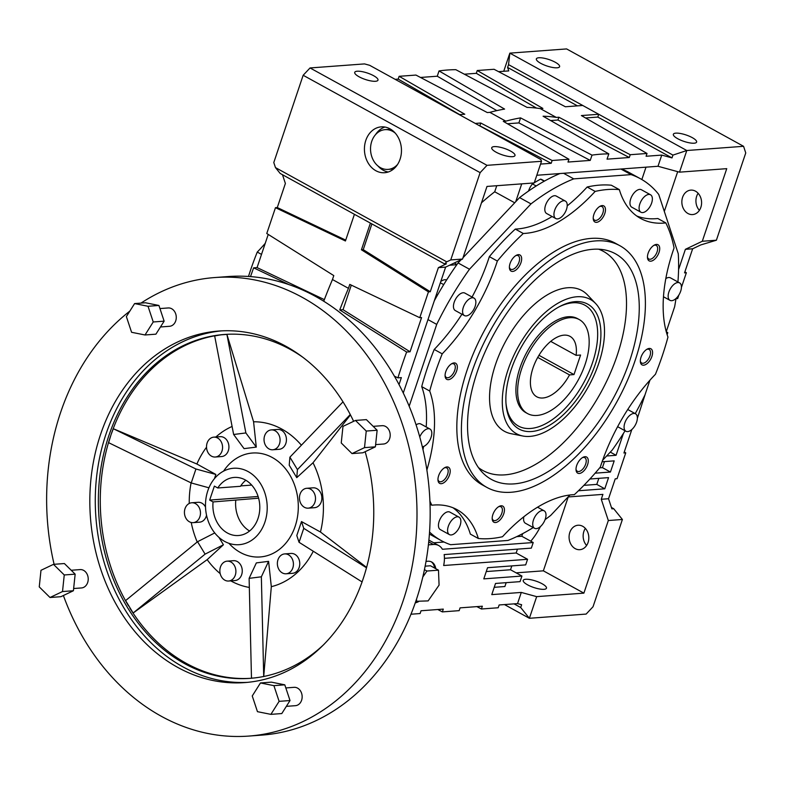 <?xml version="1.0" encoding="UTF-8"?>
<svg xmlns="http://www.w3.org/2000/svg" width="785" height="785" viewBox="0 0 785 785"><rect width="100%" height="100%" fill="white"/><g stroke="black" fill="none" stroke-linecap="round" stroke-linejoin="round"><path stroke-width="1.18" d="M610.298 452.111L616.068 455.29L623.427 433.428M678.574 269.559L685.384 249.326L702.3 241.26L726.743 168.657L679.516 172.16L686.796 150.514L509.838 53.135L503.734 71.278M664.316 211.41L677.69 171.66M682.587 197.32A12.266 9.862 85.8 0 1 690.82 190.117A12.266 9.862 85.8 0 1 701.554 201.617A12.266 9.862 85.8 0 1 692.625 214.57A12.266 9.862 85.8 0 1 682.587 197.32M577.446 105.867L507.601 67.431L508.543 64.635L509.838 53.135L566.593 48.925L743.562 146.304L745.75 152.947L716.381 240.22L700.701 244.949L692.645 248.786L684.54 272.876L686.355 272.738L681.419 287.408M699.396 210.36A12.266 9.862 85.8 0 1 696.668 196.27A12.266 9.862 85.8 0 1 698.13 193.277M606.648 455.987L616.068 455.29M645.672 392.843L637.361 418.326M666.553 332.752L667.77 332.663A297.329 156.5 -61.2 0 1 667.142 334.695M678.868 295.013L677.661 298.575L675.983 298.702M685.384 249.326L692.645 248.786M602.105 461.766L614.194 460.873L610.436 472.04L595.138 473.178M589.908 479.007L608.552 477.623L604.793 488.8L578.476 490.753M568.065 496.964L602.909 494.383L601.271 499.27L608.532 498.73L615.234 478.83L617.049 478.703L625.743 452.866L624.281 451.944M631.827 429.523L623.928 453.004L625.743 452.866M716.381 240.22L702.3 241.26M743.562 146.304L686.796 150.514L672.941 155.106L671.999 157.903L597.797 117.063L598.729 114.276L672.941 155.106M371.894 223.931L363.239 249.65L430.268 291.735L428.453 291.873L361.424 249.787L370.402 223.107L444.614 263.946L446.724 261.837L450.747 259.923L462.561 259.05L486.994 186.438L534.212 182.934L541.503 161.288L487.014 165.331L480.126 172.651L303.157 75.272L310.046 67.952L487.014 165.331M671.999 157.903L661.755 155.096L657.997 166.273L679.516 172.16M657.997 166.273L536.803 175.261M598.837 478.35L596.796 484.394L583.893 485.356M604.479 461.59L602.438 467.644L599.681 467.85M676.013 298.486A206.524 108.703 118.8 0 1 674.639 306.758L666.249 331.692L667.77 332.663M686.355 272.738L684.893 271.826M602.438 467.644L610.436 472.04M596.796 484.394L604.793 488.8M568.222 496.954L543.357 570.832L583.883 593.136L536.665 596.639L521.289 592.43L491.773 594.618L495.531 583.451L520.053 581.636L521.937 576.043L510.515 569.763L511.82 565.907M601.271 499.27L608.326 520.524L583.883 593.136M569.812 532.436A12.266 9.862 -94.2 0 0 579.85 549.686A12.266 9.862 -94.2 0 0 588.779 536.734A12.266 9.862 -94.2 0 0 578.035 525.234A12.266 9.862 -94.2 0 0 569.812 532.436M608.326 520.524L622.397 519.484L613.713 508.719L611.888 508.857L608.532 498.73M675.846 133.146A12.266 3.375 -161.4 0 1 689.338 136.217A12.266 3.375 -161.4 0 1 696.609 142.085A12.266 3.375 -161.4 0 1 683.902 141.379A12.266 3.375 -161.4 0 1 673.363 134.264A12.266 3.375 -161.4 0 1 675.846 133.146M538.844 57.756A12.266 3.375 -161.4 0 1 552.336 60.828A12.266 3.375 -161.4 0 1 559.597 66.686A12.266 3.375 -161.4 0 1 546.9 65.979A12.266 3.375 -161.4 0 1 536.361 58.865A12.266 3.375 -161.4 0 1 538.844 57.756M450.747 259.923L480.126 172.651M403.264 393.03L445.635 267.106L462.561 259.05M481.48 202.815A196.181 103.257 -61.2 0 1 494.717 191.785L496.758 185.711M515.725 201.706L521.731 183.857M494.717 191.785L514.715 202.785M646.006 167.156L641.845 179.539M533.947 182.954A205.376 108.094 118.8 0 0 532.407 183.906A12.266 6.457 118.8 0 0 528.521 191.069M544.515 181.07L541.768 179.559A12.266 6.457 118.8 0 0 540.512 179.157A205.376 108.094 118.8 0 0 534.271 182.758M540.561 164.085L551.188 163.3L552.13 160.503L568.929 159.257L567.987 162.053L590.241 160.405L592.018 155.126A297.329 156.5 -61.2 0 1 608.817 153.88L607.04 159.159L629.285 157.51L630.227 154.714L647.026 153.468L646.084 156.264L661.755 155.096M541.503 161.288L540.914 159.551L369.666 65.312L364.534 63.909L310.046 67.952M494.226 146.618A12.266 3.375 -161.4 0 1 507.709 149.69A12.266 3.375 -161.4 0 1 514.98 155.558A12.266 3.375 -161.4 0 1 502.282 154.851A12.266 3.375 -161.4 0 1 491.734 147.737A12.266 3.375 -161.4 0 1 494.226 146.618M507.601 67.431L508.768 70.905L498.583 71.661M516.128 572.854L543.357 570.832M506.178 582.656L504.883 586.523L494.236 587.308M543.976 589.319A12.266 3.375 18.6 0 0 546.468 588.21A12.266 3.375 18.6 0 0 535.929 581.096A12.266 3.375 18.6 0 0 523.222 580.39A12.266 3.375 18.6 0 0 530.493 586.248A12.266 3.375 18.6 0 0 543.976 589.319M536.665 596.639L529.384 618.286L586.14 614.076L593.028 606.756L622.397 519.484M585.345 528.393A12.266 9.862 -94.2 0 0 583.883 531.386A12.266 9.862 -94.2 0 0 586.611 545.477M611.437 507.463L613.713 508.719M508.543 64.635L582.745 105.475L565.396 106.76L494.04 69.276L477.241 70.522L542.886 108.428L540.325 108.624L556.31 117.416A297.329 156.5 118.8 0 0 543.083 116.219L608.817 153.88M647.026 153.468L581.381 115.562L598.729 114.276L582.745 105.475M597.797 117.063L585.561 117.976M303.157 75.272L273.788 162.534L275.466 167.597L446.724 261.837M365.82 140.368A22.991 18.487 -94.2 0 0 384.65 172.72A22.991 18.487 -94.2 0 0 401.39 148.424A22.991 18.487 -94.2 0 0 381.245 126.866A22.991 18.487 -94.2 0 0 365.82 140.368M444.614 263.946L446.429 263.809L438.373 267.646L445.635 267.106M375.485 81.277A12.266 3.375 18.6 0 0 377.977 80.158A12.266 3.375 18.6 0 0 367.429 73.044A12.266 3.375 18.6 0 0 354.732 72.338A12.266 3.375 18.6 0 0 362.003 78.206A12.266 3.375 18.6 0 0 375.485 81.277M449.579 265.232L456.831 264.692M446.616 279.96A12.266 6.457 118.8 0 0 440.797 281.472M454.27 262.995L456.978 264.486M430.268 291.735L438.373 267.646M275.466 167.597L280.206 173.465L354.418 214.305L345.439 240.985L275.466 207.682L266.772 233.508L333.792 275.604L332.467 279.538L348.452 288.33L349.776 284.396L419.759 317.699L428.453 291.873M419.759 317.699L421.574 317.572L410.055 351.778L406.63 352.033A297.329 156.5 -61.2 0 0 397.936 377.86L401.361 377.605L399.015 384.591M532.407 183.906L536.204 185.996M540.512 179.157L544.25 181.217M592.018 155.126L520.573 117.887A297.329 156.5 118.8 0 0 505.844 121.165L489.86 112.363A297.329 156.5 -61.2 0 1 504.588 109.086L439.031 70.935A297.329 156.5 -61.2 0 1 455.83 69.688L527.098 107.417A297.329 156.5 -61.2 0 1 540.325 108.624M590.241 160.405L518.885 122.921L520.573 117.887M518.885 122.921L507.463 123.765M568.929 159.257L503.283 121.351L505.844 121.165M489.86 112.363L487.299 112.559L415.942 75.066L399.143 76.312L464.789 114.227L459.284 114.63M475.268 123.431L480.773 123.019L552.13 160.503M551.188 163.3L479.831 125.816L480.773 123.019M556.31 117.416L558.871 117.23L630.227 154.714M629.285 157.51L557.929 120.017L558.871 117.23M557.929 120.017L550.678 120.556M461.08 259.747L458.067 262.946A206.524 108.703 118.8 0 0 434.321 300.733M559.97 173.534A206.524 108.703 118.8 0 0 519.591 197.604L463.013 257.706M677.926 281.972A206.524 108.703 118.8 0 0 678.269 253.741L658.713 194.415A206.524 108.703 118.8 0 0 640.413 178.725L629.001 172.445A206.524 108.703 118.8 0 0 621.455 168.981M429.405 534.065A206.524 108.703 118.8 0 0 429.856 534.31L441.268 540.6A206.524 108.703 118.8 0 0 450.619 544.702L507.954 540.453A206.524 108.703 118.8 0 0 533.241 527.559M522.673 533.643L521.799 536.253L516.726 536.626M444.035 542.023L433.712 542.788M521.799 536.253L533.211 542.533L531.337 548.116L444.153 554.583A30.654 16.132 -61.2 0 1 443.662 565.514L527.569 559.293L516.157 553.003L517.452 549.147M527.569 559.293L525.695 564.876L487.554 567.702L483.796 578.879L521.937 576.043M540.374 526.637A72.034 57.943 85.8 0 1 530.748 541.179M439.031 70.935L437.255 76.214L420.485 77.46M464.357 74.202L476.299 73.319L477.241 70.522M395.149 79.334L398.201 79.108L399.143 76.312M521.289 592.43L517.531 603.606L521.633 604.725L520.69 607.511L514.047 603.861M504.47 604.568L529.384 618.286L520.69 607.511M428.394 544.859L433.379 544.496A30.654 16.132 -61.2 0 1 438.766 545.565A30.654 16.132 -61.2 0 1 442.397 549.274L533.211 542.533M410.987 614.223L420.103 613.546L421.045 610.759L443.289 609.111L442.347 611.898L459.156 610.652L460.088 607.865L482.343 606.216L481.401 609.003L498.2 607.757L499.142 604.97L517.531 603.606M435.803 568.703A22.991 12.099 118.8 0 0 431.779 562.05A22.991 12.099 118.8 0 0 427.746 561.246A22.991 12.099 118.8 0 0 426 561.54M415.265 602.88A22.991 12.099 118.8 0 0 418.591 601.604M275.466 207.682L277.282 207.544L285.387 183.454L282.482 174.721M370.402 223.107L354.418 214.305M377.909 165.91A22.991 18.487 -94.2 0 0 388.251 172.003M384.915 127.042A22.991 18.487 -94.2 0 0 375.583 134.588M436.421 294.493L437.49 295.082M440.365 282.777L443.711 284.612M363.239 249.65L361.424 249.787M351.307 285.122L343.035 309.692L410.055 351.778M343.035 309.692L339.758 309.928L406.63 352.033M348.452 288.33A297.329 156.5 118.8 0 0 339.758 309.928M322.88 300.704L323.783 301.136A297.329 156.5 -61.2 0 1 332.467 279.538M250.513 276.605A297.329 156.5 -61.2 0 1 253.643 267.842L289.008 284.631M397.936 377.86L394.355 376.162M496.826 110.616L437.255 76.214M459.667 114.6L398.201 79.108M536.518 108.094L476.299 73.319M427.972 319.593L436.715 324.401L409.162 406.257M458.067 262.946L469.489 269.235A206.524 108.703 118.8 0 0 436.715 324.401M519.591 197.604L531.013 203.884L469.489 269.235M563.561 173.269L573.737 178.872A206.524 108.703 118.8 0 0 531.013 203.884M620.896 169.02L631.071 174.613L573.737 178.872M640.413 178.725A206.524 108.703 118.8 0 0 631.071 174.613M635.222 413.626A206.524 108.703 118.8 0 0 644.976 394.914L649.921 380.225M602.644 460.236L612.192 450.09A206.524 108.703 118.8 0 0 625.086 430.788M545.104 519.601A206.524 108.703 118.8 0 0 550.678 515.441L569.91 495.001M429.542 532.063A206.524 108.703 118.8 0 0 441.268 540.6M444.438 558.331L516.157 553.003M486.258 571.558L510.515 569.763M261.513 254.399L257.264 252.063A191.579 100.843 -61.2 0 0 248.482 276.467M437.804 609.513L442.347 611.898M476.858 606.619L481.401 609.003M415.648 601.781A22.991 12.099 118.8 0 0 416.236 601.545M434.664 568.075A22.991 12.099 118.8 0 0 431.191 561.766M268.235 234.43L257.068 267.587L253.643 267.842M277.282 207.544L345.734 240.122M395.248 133.126A19.929 16.024 -94.2 0 0 385.101 129.653A19.929 16.024 -94.2 0 0 371.737 141.359A19.929 16.024 -94.2 0 0 388.055 169.393L391.686 169.118A19.929 16.024 -94.2 0 0 393.864 168.775M390.95 129.407A19.929 16.024 -94.2 0 0 388.742 129.388L385.101 129.653M257.068 267.587L324.352 299.615M679.584 282.885A9.96 5.24 118.8 0 0 677.838 282.531A9.96 5.24 118.8 0 0 669.458 290.548A9.96 5.24 118.8 0 0 669.978 300.331A9.96 5.24 118.8 0 0 679.378 294.139A9.96 5.24 118.8 0 0 679.584 282.885L670.449 277.851A9.96 5.24 118.8 0 0 668.702 277.507A9.96 5.24 118.8 0 0 665.808 278.616M565.386 201.088L556.251 196.064A9.96 5.24 118.8 0 0 554.504 195.71A9.96 5.24 118.8 0 0 546.134 203.727A9.96 5.24 118.8 0 0 546.645 213.52L555.78 218.544A9.96 5.24 118.8 0 0 565.18 212.343A9.96 5.24 118.8 0 0 565.386 201.088A9.96 5.24 118.8 0 0 563.64 200.744A9.96 5.24 118.8 0 0 555.27 208.761A9.96 5.24 118.8 0 0 555.78 218.544M422.31 446.822A9.96 5.24 118.8 0 0 430.553 438.678A9.96 5.24 118.8 0 0 429.974 429.042L420.838 424.018A9.96 5.24 118.8 0 0 419.092 423.664A9.96 5.24 118.8 0 0 416.07 424.862M523.84 516.756A9.96 5.24 118.8 0 0 525.43 523.261L534.565 528.285A9.96 5.24 118.8 0 0 543.956 522.084A9.96 5.24 118.8 0 0 544.172 510.829A9.96 5.24 118.8 0 0 542.415 510.486A9.96 5.24 118.8 0 0 534.045 518.502A9.96 5.24 118.8 0 0 534.565 528.285M453.024 507.777A134.107 70.591 -61.2 0 1 470.352 534.104L478.34 538.5A191.579 100.843 118.8 0 0 502.518 536.714A134.107 70.591 -61.2 0 1 574.375 494.628A191.579 100.843 118.8 0 0 600.319 467.085A134.107 70.591 -61.2 0 1 655.455 374.268A191.579 100.843 118.8 0 0 667.957 337.099A134.107 70.591 -61.2 0 1 674.07 247.932A191.579 100.843 118.8 0 0 665.817 222.92L657.83 218.515A134.107 70.591 -61.2 0 1 636.655 215.944M461.943 314.216A134.107 70.591 -61.2 0 1 434.223 349.453A191.579 100.843 118.8 0 0 421.712 386.622A134.107 70.591 -61.2 0 1 426.206 426.971M423.615 446.479A134.107 70.591 -61.2 0 1 422.978 449.638M552.11 216.523A134.107 70.591 -61.2 0 1 515.294 229.092A191.579 100.843 118.8 0 0 489.359 256.636A134.107 70.591 -61.2 0 1 472.06 297.044M665.817 222.92A134.107 70.591 -61.2 0 1 640.511 218.387A134.107 70.591 -61.2 0 1 619.326 189.617L611.338 185.221A191.579 100.843 118.8 0 0 587.16 187.007A134.107 70.591 -61.2 0 1 567.212 205.866M459.029 517.148L449.893 512.124A9.96 5.24 118.8 0 0 448.147 511.771A9.96 5.24 118.8 0 0 439.767 519.788A9.96 5.24 118.8 0 0 440.287 529.571L449.422 534.605A9.96 5.24 118.8 0 0 458.813 528.403A9.96 5.24 118.8 0 0 459.029 517.148A9.96 5.24 118.8 0 0 457.272 516.795A9.96 5.24 118.8 0 0 448.902 524.812A9.96 5.24 118.8 0 0 449.422 534.605M474.032 298.123L464.897 293.099A9.96 5.24 118.8 0 0 463.15 292.746A9.96 5.24 118.8 0 0 454.77 300.763A9.96 5.24 118.8 0 0 455.29 310.556L464.426 315.58A9.96 5.24 118.8 0 0 473.816 309.378A9.96 5.24 118.8 0 0 474.032 298.123A9.96 5.24 118.8 0 0 472.285 297.78A9.96 5.24 118.8 0 0 463.906 305.797A9.96 5.24 118.8 0 0 464.426 315.58M650.529 194.778L641.404 189.744A9.96 5.24 118.8 0 0 639.647 189.401A9.96 5.24 118.8 0 0 631.277 197.418A9.96 5.24 118.8 0 0 631.797 207.201L640.923 212.235A9.96 5.24 118.8 0 0 650.323 206.033A9.96 5.24 118.8 0 0 650.529 194.778A9.96 5.24 118.8 0 0 648.783 194.425A9.96 5.24 118.8 0 0 640.413 202.442A9.96 5.24 118.8 0 0 640.923 212.235M265.232 243.34A134.107 70.591 -61.2 0 1 257.264 252.063M415.805 601.31L428.139 600.898L439.08 585.11L438.481 570.175L430.484 565.779L425.136 566.171M388.055 169.393A19.929 16.024 -94.2 0 0 397.573 164.457M429.974 429.042A9.96 5.24 118.8 0 0 428.227 428.688A9.96 5.24 118.8 0 0 419.749 436.941M430.023 504.196L431.848 505.206A134.107 70.591 -61.2 0 1 457.155 509.73A134.107 70.591 -61.2 0 1 478.34 538.5M429.905 501.016A191.579 100.843 118.8 0 0 431.848 505.206M421.712 386.622L429.709 391.018A134.107 70.591 -61.2 0 1 426.873 470.078M434.223 349.453L442.22 353.849A191.579 100.843 118.8 0 0 429.709 391.018M489.359 256.636L497.347 261.042A134.107 70.591 -61.2 0 1 442.22 353.849M515.294 229.092L523.291 233.488A191.579 100.843 118.8 0 0 497.347 261.042M587.16 187.007L595.148 191.412A134.107 70.591 -61.2 0 1 523.291 233.488M619.326 189.617A191.579 100.843 118.8 0 0 595.148 191.412M633.78 413.45A9.96 5.24 118.8 0 0 625.4 421.466A9.96 5.24 118.8 0 0 625.92 431.25A9.96 5.24 118.8 0 0 635.32 425.048A9.96 5.24 118.8 0 0 635.526 413.793A9.96 5.24 118.8 0 0 633.78 413.45M424.44 569.655L426.942 571.029L422.821 576.985M438.481 570.175L426.942 571.029M416.511 599.24L416.609 601.752M649.273 348.442A9.194 4.838 -61.2 0 1 649.892 360.472A9.194 4.838 -61.2 0 1 640.354 361.699A9.194 4.838 -61.2 0 1 647.311 349.05A9.194 4.838 -61.2 0 1 649.273 348.442M501.134 505.785A9.194 4.838 -61.2 0 1 501.752 517.815A9.194 4.838 -61.2 0 1 492.215 519.042A9.194 4.838 -61.2 0 1 499.172 506.394A9.194 4.838 -61.2 0 1 501.134 505.785M454.024 362.925A9.194 4.838 -61.2 0 1 454.643 374.955A9.194 4.838 -61.2 0 1 445.105 376.182A9.194 4.838 -61.2 0 1 452.062 363.524A9.194 4.838 -61.2 0 1 454.024 362.925M602.173 205.582A9.194 4.838 -61.2 0 1 602.782 217.612A9.194 4.838 -61.2 0 1 593.244 218.838A9.194 4.838 -61.2 0 1 600.211 206.18A9.194 4.838 -61.2 0 1 602.173 205.582M619.905 245.725L615.342 243.213A137.934 72.603 118.8 0 0 591.125 238.395A137.934 72.603 118.8 0 0 475.161 349.384A137.934 72.603 118.8 0 0 482.333 484.904L486.896 487.416A137.934 72.603 118.8 0 0 617.01 401.577A137.934 72.603 118.8 0 0 619.905 245.725A137.934 72.603 118.8 0 0 595.697 240.907A137.934 72.603 118.8 0 0 479.733 351.906A137.934 72.603 118.8 0 0 486.896 487.416M656.407 244.42A9.194 4.838 -61.2 0 1 657.025 256.45A9.194 4.838 -61.2 0 1 647.478 257.686A9.194 4.838 -61.2 0 1 654.445 245.028A9.194 4.838 -61.2 0 1 656.407 244.42M518.345 254.664A9.194 4.838 -61.2 0 1 518.963 266.694A9.194 4.838 -61.2 0 1 509.416 267.921A9.194 4.838 -61.2 0 1 516.383 255.272A9.194 4.838 -61.2 0 1 518.345 254.664M446.9 466.938A9.194 4.838 -61.2 0 1 447.519 478.968A9.194 4.838 -61.2 0 1 437.981 480.204A9.194 4.838 -61.2 0 1 444.938 467.546A9.194 4.838 -61.2 0 1 446.9 466.938M584.962 456.703A9.194 4.838 -61.2 0 1 585.581 468.733A9.194 4.838 -61.2 0 1 576.033 469.96A9.194 4.838 -61.2 0 1 583 457.312A9.194 4.838 -61.2 0 1 584.962 456.703M582.362 457.675A7.742 4.072 -61.2 0 1 583.441 457.429A7.742 4.072 -61.2 0 1 584.796 457.704A7.742 4.072 -61.2 0 1 584.639 466.447A7.742 4.072 -61.2 0 1 577.328 471.265A7.742 4.072 -61.2 0 1 576.013 469.224M444.3 467.919A7.742 4.072 -61.2 0 1 445.38 467.664A7.742 4.072 -61.2 0 1 446.734 467.938A7.742 4.072 -61.2 0 1 446.577 476.691A7.742 4.072 -61.2 0 1 439.266 481.509A7.742 4.072 -61.2 0 1 437.951 479.458M515.745 255.635A7.742 4.072 -61.2 0 1 516.815 255.39A7.742 4.072 -61.2 0 1 518.178 255.665A7.742 4.072 -61.2 0 1 518.012 264.408A7.742 4.072 -61.2 0 1 510.711 269.226A7.742 4.072 -61.2 0 1 509.386 267.185M653.807 245.401A7.742 4.072 -61.2 0 1 654.876 245.146A7.742 4.072 -61.2 0 1 656.24 245.42A7.742 4.072 -61.2 0 1 656.074 254.173A7.742 4.072 -61.2 0 1 648.773 258.991A7.742 4.072 -61.2 0 1 647.448 256.94M599.563 206.553A7.742 4.072 -61.2 0 1 600.643 206.308A7.742 4.072 -61.2 0 1 602.007 206.573A7.742 4.072 -61.2 0 1 601.84 215.325A7.742 4.072 -61.2 0 1 594.539 220.143A7.742 4.072 -61.2 0 1 593.215 218.102M451.424 363.897A7.742 4.072 -61.2 0 1 452.503 363.651A7.742 4.072 -61.2 0 1 453.858 363.916A7.742 4.072 -61.2 0 1 453.701 372.669A7.742 4.072 -61.2 0 1 446.39 377.487A7.742 4.072 -61.2 0 1 445.075 375.446M498.534 506.767A7.742 4.072 -61.2 0 1 499.613 506.511A7.742 4.072 -61.2 0 1 500.967 506.786A7.742 4.072 -61.2 0 1 500.81 515.529A7.742 4.072 -61.2 0 1 493.5 520.357A7.742 4.072 -61.2 0 1 492.185 518.306M646.673 349.423A7.742 4.072 -61.2 0 1 647.753 349.168A7.742 4.072 -61.2 0 1 649.107 349.443A7.742 4.072 -61.2 0 1 648.95 358.186A7.742 4.072 -61.2 0 1 641.639 363.013A7.742 4.072 -61.2 0 1 640.324 360.963M592.871 249.287A128.74 67.765 -61.2 0 1 604.774 249.924A128.74 67.765 -61.2 0 1 612.771 399.241A128.74 67.765 -61.2 0 1 482.343 472.384A128.74 67.765 -61.2 0 1 489.163 343.231A128.74 67.765 -61.2 0 1 592.871 249.287M598.661 249.198A125.05 65.822 -61.2 0 1 600.79 392.647A125.05 65.822 -61.2 0 1 478.467 467.615M522.82 436.009L511.074 433.693A80.325 42.282 -61.2 0 1 497.7 358.46A80.325 42.282 -61.2 0 1 567.751 287.742A80.325 42.282 -61.2 0 1 587.455 294.895L595.697 303.589A76.636 40.339 -61.2 0 1 588.74 386.024A76.636 40.339 -61.2 0 1 522.82 436.009A76.636 40.339 -61.2 0 1 510.064 364.22A76.636 40.339 -61.2 0 1 576.896 296.759A76.636 40.339 -61.2 0 1 595.697 303.589M575.248 301.646A71.268 37.513 -61.2 0 1 580.027 394.884A71.268 37.513 -61.2 0 1 506.07 404.412A71.268 37.513 -61.2 0 1 560.039 306.336A71.268 37.513 -61.2 0 1 575.248 301.646M559.067 306.857A68.972 36.306 -61.2 0 1 572.834 302.794A68.972 36.306 -61.2 0 1 577.858 392.431A68.972 36.306 -61.2 0 1 505.991 403.313M527.54 413.567L525.822 412.625A53.645 28.231 -61.2 0 1 526.951 352.014A53.645 28.231 -61.2 0 1 577.554 318.632L579.261 319.573A53.645 28.231 -61.2 0 1 578.133 380.185A53.645 28.231 -61.2 0 1 527.54 413.567A53.645 28.231 -61.2 0 1 524.753 360.864A53.645 28.231 -61.2 0 1 569.851 317.699A53.645 28.231 -61.2 0 1 579.261 319.573M537.725 357.411L569.527 374.906L573.992 374.573L580.576 355.026L576.111 355.36L550.727 341.387M538.961 355.301L573.992 374.573M569.527 374.906A34.481 18.153 -61.2 0 1 536.773 396.788A34.481 18.153 -61.2 0 1 537.499 357.823A34.481 18.153 -61.2 0 1 570.028 336.363A34.481 18.153 -61.2 0 1 576.111 355.36M248.089 471.569A38.318 30.821 -94.2 0 0 233.508 468.262A38.318 30.821 -94.2 0 0 205.611 508.758A38.318 30.821 -94.2 0 0 239.18 544.682A38.318 30.821 -94.2 0 0 266.871 513.39A38.318 30.821 -94.2 0 0 248.089 471.569M214.374 486.111L209.673 500.074L213.069 501.939A29.123 23.422 -94.2 0 0 238.503 535.517A29.123 23.422 -94.2 0 0 259.707 504.745A29.123 23.422 -94.2 0 0 234.195 477.437A29.123 23.422 -94.2 0 0 217.769 487.976L214.374 486.111M245.813 480.253A29.123 23.422 -94.2 0 0 240.475 486.298L217.769 487.976M258.608 498.19L213.069 501.939M235.775 500.261A29.123 23.422 -94.2 0 0 249.581 531.013M251.681 485.091L240.72 485.905M258.108 496.483L209.673 500.074M207.171 559.646L133.146 613.006L205.091 554.131L223.421 544.77L207.171 559.646A83.298 67 -94.2 0 0 220.192 573.629M218.936 537.362L223.421 544.77M133.146 613.006L125.61 600.574L197.555 541.709L214.747 532.937M197.555 541.709L205.091 554.131M302.765 357.224A172.425 138.69 -94.2 0 0 290.116 349.325A172.425 138.69 -94.2 0 0 224.5 334.459A172.425 138.69 -94.2 0 0 183.818 345.351A172.425 138.69 -94.2 0 0 102.452 542.504A172.425 138.69 -94.2 0 0 250.003 678.358A172.425 138.69 -94.2 0 0 324.058 644.299M301.401 445.193A83.298 67 -94.2 0 0 253.575 421.78L256.293 447.097L244.056 448.637L233.636 434.488L214.668 335.951L219.721 335.018A172.425 138.69 -94.2 0 0 185.731 345.214A172.425 138.69 -94.2 0 0 111.117 434.439L113.325 428.718L196.888 464.013L215.865 474.454L195.936 468.998L113.325 428.718M208.928 487.799L191.236 482.961L108.624 442.681L111.117 434.439M110.342 436.735A172.425 138.69 -94.2 0 0 128.544 605.941M129.79 607.992A172.425 138.69 -94.2 0 0 250.964 678.279M225.462 334.39A172.425 138.69 -94.2 0 0 221.743 334.763L226.904 334.41L253.575 421.78M219.721 335.018L221.743 334.763M350.453 414.912L313.009 462.767L296.759 477.643L297.436 469.597L350.267 414.558M296.759 477.643L289.223 465.22L289.9 457.174L343.006 401.851M289.9 457.174L297.436 469.597M263.711 676.484L261.356 576.808L268.588 561.354L271.316 586.67L263.711 676.582M253.741 678.014L251.475 678.122L249.12 578.349L256.352 562.894L268.588 561.354M249.12 578.349L261.356 576.808M191.236 482.961L195.936 468.998M233.636 434.488L245.882 432.947L226.904 334.41M256.293 447.097L245.882 432.947M362.101 581.95L299.056 542.298L296.789 535.537L301.489 521.574L320.457 532.014A83.298 67 -94.2 0 0 313.009 462.767M366.516 567.81L303.756 528.334L301.489 521.574M299.056 542.298L303.756 528.334M215.865 474.454L214.452 478.624M71.2 570.263L80.129 569.596A9.194 7.399 85.8 0 1 87.665 582.539A9.194 7.399 85.8 0 1 81.493 587.945L73.643 588.524M285.828 687.945L294.061 687.326A9.194 7.399 85.8 0 1 301.597 700.269A9.194 7.399 85.8 0 1 295.425 705.676L286.348 706.343M279.117 701.348L273.906 685.648L260.473 682.95L252.25 695.961L257.46 711.671L270.894 714.36L279.117 701.348L290.018 700.544L284.798 684.834L271.375 682.145L260.473 682.95M355.477 420.436L342.976 426.392L341.239 442.966L352.004 453.593L364.505 447.636L366.242 431.053L355.477 420.436L366.369 419.622L377.134 430.249L366.242 431.053M373.189 426.343L382.118 425.686A9.194 7.399 85.8 0 1 389.645 438.629A9.194 7.399 85.8 0 1 383.482 444.025L375.632 444.604M126.375 316.59L131.586 332.29L145.019 334.979L153.232 321.968L148.022 306.268L134.598 303.579L126.375 316.59M159.954 308.564L168.186 307.955A9.194 7.399 85.8 0 1 175.712 320.898A9.194 7.399 85.8 0 1 169.54 326.295L160.464 326.972M275.103 430.759A9.96 8.017 -94.2 0 0 271.316 429.905A9.96 8.017 -94.2 0 0 264.064 440.434A9.96 8.017 -94.2 0 0 272.787 449.776A9.96 8.017 -94.2 0 0 279.99 441.641A9.96 8.017 -94.2 0 0 275.103 430.759M272.787 449.776L279.146 449.305A9.96 8.017 -94.2 0 0 286.348 441.16A9.96 8.017 -94.2 0 0 281.462 430.288A9.96 8.017 -94.2 0 0 277.674 429.434L271.316 429.905M310.536 489.153A9.96 8.017 -94.2 0 0 306.749 488.29A9.96 8.017 -94.2 0 0 299.487 498.818A9.96 8.017 -94.2 0 0 308.22 508.16A9.96 8.017 -94.2 0 0 315.413 500.025A9.96 8.017 -94.2 0 0 310.536 489.153M308.22 508.16L314.579 507.689A9.96 8.017 -94.2 0 0 321.772 499.554A9.96 8.017 -94.2 0 0 316.895 488.682A9.96 8.017 -94.2 0 0 313.097 487.819L306.749 488.29M288.448 554.779A9.96 8.017 -94.2 0 0 284.661 553.916A9.96 8.017 -94.2 0 0 277.399 564.444A9.96 8.017 -94.2 0 0 286.132 573.786A9.96 8.017 -94.2 0 0 293.335 565.651A9.96 8.017 -94.2 0 0 288.448 554.779M286.132 573.786L292.491 573.315A9.96 8.017 -94.2 0 0 299.684 565.18A9.96 8.017 -94.2 0 0 294.807 554.308A9.96 8.017 -94.2 0 0 291.019 553.445L284.661 553.916M230.937 562.021A9.96 8.017 -94.2 0 0 227.14 561.157A9.96 8.017 -94.2 0 0 219.888 571.686A9.96 8.017 -94.2 0 0 228.621 581.028A9.96 8.017 -94.2 0 0 235.814 572.893A9.96 8.017 -94.2 0 0 230.937 562.021M228.621 581.028L234.98 580.557A9.96 8.017 -94.2 0 0 242.173 572.422A9.96 8.017 -94.2 0 0 237.296 561.55A9.96 8.017 -94.2 0 0 233.498 560.686L227.14 561.157M195.504 503.627A9.96 8.017 -94.2 0 0 191.717 502.773A9.96 8.017 -94.2 0 0 184.465 513.302A9.96 8.017 -94.2 0 0 193.188 522.643A9.96 8.017 -94.2 0 0 200.391 514.499A9.96 8.017 -94.2 0 0 195.504 503.627M205.513 507.031A9.96 8.017 -94.2 0 0 201.863 503.156A9.96 8.017 -94.2 0 0 198.075 502.302L191.717 502.773M193.188 522.643L199.547 522.172A9.96 8.017 -94.2 0 0 206.543 515.225M217.592 438.001A9.96 8.017 -94.2 0 0 213.805 437.147A9.96 8.017 -94.2 0 0 206.553 447.676A9.96 8.017 -94.2 0 0 215.276 457.017A9.96 8.017 -94.2 0 0 222.479 448.873A9.96 8.017 -94.2 0 0 217.592 438.001M215.276 457.017L221.635 456.546A9.96 8.017 -94.2 0 0 228.837 448.402A9.96 8.017 -94.2 0 0 223.951 437.53A9.96 8.017 -94.2 0 0 220.163 436.676L213.805 437.147M191.089 482.893A83.298 67 -94.2 0 0 189.234 503.47M191.216 522.486A83.298 67 -94.2 0 0 197.212 541.984M230.761 580.871A83.298 67 -94.2 0 0 249.336 587.435M271.316 586.67A83.298 67 -94.2 0 0 313.284 551.247M232.095 426.461A83.298 67 -94.2 0 0 215.895 436.99M206.524 447.254A83.298 67 -94.2 0 0 196.888 464.013M228.926 543.318A52.114 41.919 -94.2 0 0 260.178 556.957A52.114 41.919 -94.2 0 0 297.839 514.401A52.114 41.919 -94.2 0 0 272.297 457.518A52.114 41.919 -94.2 0 0 252.466 453.024A52.114 41.919 -94.2 0 0 223.568 471.137M63.389 595.521A229.897 184.917 -94.2 0 0 248.806 736.075L261.974 735.103A229.897 184.917 -94.2 0 0 428.11 547.322A229.897 184.917 -94.2 0 0 315.462 296.387A229.897 184.917 -94.2 0 0 227.964 276.565L214.805 277.547A229.897 184.917 -94.2 0 0 141.006 303.098M221.498 330.877A176.252 141.771 -94.2 0 0 95.868 516.893A176.252 141.771 -94.2 0 0 247.56 682.351M353.633 421.31A176.252 141.771 -94.2 0 0 285.848 346.234A176.252 141.771 -94.2 0 0 218.77 331.044A176.252 141.771 -94.2 0 0 90.422 517.295A176.252 141.771 -94.2 0 0 244.841 682.587A176.252 141.771 -94.2 0 0 365.143 451.709M248.806 736.075A229.897 184.917 -94.2 0 0 414.941 548.293A229.897 184.917 -94.2 0 0 302.294 297.368A229.897 184.917 -94.2 0 0 214.805 277.547M129.849 311.096A229.897 184.917 -94.2 0 0 54.106 564.297M270.894 714.36L281.795 713.555L290.018 700.544M284.798 684.834L273.906 685.648M352.004 453.593L362.896 452.778L375.397 446.822L377.134 430.249M375.397 446.822L364.505 447.636M145.019 334.979L155.911 334.174L164.134 321.163L158.923 305.463L145.49 302.765L134.598 303.579M158.923 305.463L148.022 306.268M164.134 321.163L153.232 321.968M50.014 597.503L62.515 591.547L64.252 574.963L53.488 564.346L40.987 570.303L39.25 586.886L50.014 597.503L60.906 596.698L73.407 590.742L62.515 591.547M73.407 590.742L75.154 574.159L64.252 574.963M75.154 574.159L64.39 563.542L53.488 564.346M320.457 532.014L366.615 567.437M428.708 541.925L433.379 544.496M438.766 545.565L428.885 540.129M663.462 296.75L669.978 300.331M537.568 507.198L544.172 510.829M617.618 426.677L625.92 431.25M627.735 409.505L635.526 413.793"/></g></svg>
